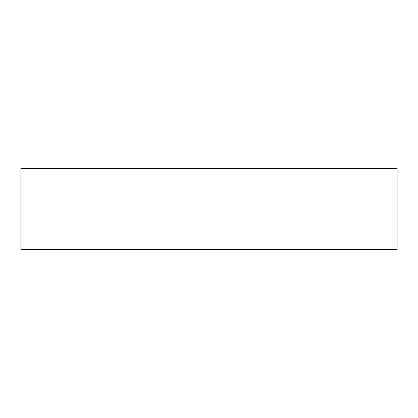 <?xml version="1.0" encoding="UTF-8"?>
<svg xmlns="http://www.w3.org/2000/svg" width="418" height="418" viewBox="0 0 418 418"><rect width="100%" height="100%" fill="white"/><g stroke="black" fill="none" stroke-linecap="round" stroke-linejoin="round"><path stroke-width="0.63" d="M397.1 168.485L20.9 168.485L20.9 249.515L397.1 249.515L397.1 168.485"/></g></svg>
